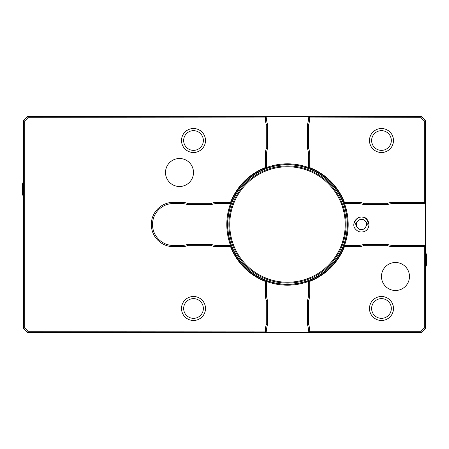 <?xml version="1.0" encoding="UTF-8"?>
<svg xmlns="http://www.w3.org/2000/svg" width="449" height="449" viewBox="0 0 449 449"><rect width="100%" height="100%" fill="white"/><g stroke="black" fill="none" stroke-linecap="round" stroke-linejoin="round"><path stroke-width="0.67" d="M203.358 308.485A9.85 9.85 0 0 0 188.58 299.954A9.85 9.85 0 0 0 188.58 317.016A9.85 9.85 0 0 0 203.358 308.485M205.502 308.485A12 12 0 0 0 193.502 296.492A12 12 0 0 0 181.508 308.485A12 12 0 0 0 193.502 320.485A12 12 0 0 0 205.502 308.485M181.508 308.485A12 12 0 0 0 199.502 318.88A12 12 0 0 0 199.502 298.097A12 12 0 0 0 181.508 308.485M363.724 219.92L365.346 220.964L367.826 224.494L368.242 223.102L367.175 219.898L365.739 218.399L363.763 217.338L361.451 216.957L359.127 217.361L357.067 218.517L355.529 220.285L354.772 222.384L355.181 224.5L356.624 222.098L359.245 219.915A5.102 5.102 0 0 1 363.724 219.92C370.459 222.945 363.78 233.312 358.246 228.446C352.291 223.866 361.507 215.29 365.643 221.559A5.102 5.102 0 0 0 365.508 221.374M366.502 225.392L365.363 227.806L364.032 228.911L362.41 229.512L360.682 229.534L359.043 228.979L357.685 227.907L356.764 226.442L356.573 223.108M356.944 222.165L359.245 219.915M359.436 219.83L359.812 219.679M365.576 221.464L365.071 220.88M369.476 308.485A12 12 0 0 0 381.476 320.485A12 12 0 0 0 393.476 308.485A12 12 0 0 0 381.476 296.492A12 12 0 0 0 369.476 308.485A12 12 0 0 1 387.476 298.097A12 12 0 0 1 387.476 318.88A12 12 0 0 1 369.476 308.485M391.326 308.485A9.85 9.85 0 0 0 376.548 299.954A9.85 9.85 0 0 0 376.548 317.016A9.85 9.85 0 0 0 391.326 308.485M309.687 331.283L420.971 331.283L424.271 327.989L424.271 246.697L394.076 246.697A22.197 22.197 0 0 1 387.487 245.698L363.668 245.698A22.197 22.197 0 0 1 357.078 246.697L344.405 246.697A61.092 61.092 0 0 1 309.687 281.416L309.687 294.089A22.197 22.197 0 0 1 308.688 300.678L308.688 324.498A22.197 22.197 0 0 1 309.687 331.081L309.086 331.884L309.687 332.485L421.471 332.485L420.971 331.283M203.358 140.515A9.85 9.85 0 0 0 188.58 131.984A9.85 9.85 0 0 0 188.58 149.046A9.85 9.85 0 0 0 203.358 140.515M205.502 140.515A12 12 0 0 0 193.502 128.515A12 12 0 0 0 181.508 140.515A12 12 0 0 0 193.502 152.508A12 12 0 0 0 205.502 140.515M193.502 128.515A12 12 0 0 1 203.897 146.514A12 12 0 0 1 183.113 146.514A12 12 0 0 1 193.502 128.515M24.729 327.989L28.029 331.283L265.292 331.081A22.197 22.197 0 0 1 266.296 324.498L266.296 300.678A22.197 22.197 0 0 1 265.292 294.089L265.292 281.416A61.092 61.092 0 0 1 230.573 246.697L217.9 246.697A22.197 22.197 0 0 1 211.316 245.698L187.491 245.698A22.197 22.197 0 0 1 180.908 246.697L173.505 246.697A22.197 22.197 0 0 1 151.313 224.5A22.197 22.197 0 0 1 173.505 202.303L180.908 202.303A22.197 22.197 0 0 1 187.491 203.302L211.316 203.302A22.197 22.197 0 0 1 217.9 202.303L230.573 202.303A61.092 61.092 0 0 1 265.292 167.584L265.292 154.911A22.197 22.197 0 0 1 266.296 148.322L266.296 124.502A22.197 22.197 0 0 1 265.292 117.919L28.029 117.717L24.729 121.011L24.729 327.989L23.528 328.483L23.528 120.517L27.529 116.516L265.292 116.516L266.493 117.919A20.996 20.996 0 0 0 267.492 124.317L267.492 148.507A20.996 20.996 0 0 0 266.493 154.911L266.493 167.556M391.326 140.515A9.85 9.85 0 0 0 376.548 131.984A9.85 9.85 0 0 0 376.548 149.046A9.85 9.85 0 0 0 391.326 140.515M393.476 140.515A12 12 0 0 0 381.476 128.515A12 12 0 0 0 369.476 140.515A12 12 0 0 0 381.476 152.508A12 12 0 0 0 393.476 140.515M369.476 140.515A12 12 0 0 1 387.476 130.12A12 12 0 0 1 387.476 150.903A12 12 0 0 1 369.476 140.515M424.271 202.303L424.271 121.011L420.971 117.717L309.687 117.919A22.197 22.197 0 0 1 308.688 124.502L308.688 148.322A22.197 22.197 0 0 1 309.687 154.911L309.687 167.584A61.092 61.092 0 0 1 344.405 202.303L357.078 202.303A22.197 22.197 0 0 1 363.668 203.302L387.487 203.302A22.197 22.197 0 0 1 394.076 202.303L424.271 202.303L424.872 202.903L425.472 202.303L425.472 120.517L424.271 121.011M28.029 331.283L27.529 332.485L309.687 332.485M347.38 224.5A59.891 59.891 0 0 0 257.546 172.635A59.891 59.891 0 0 0 257.546 276.365A59.891 59.891 0 0 0 347.38 224.5A59.891 59.891 0 0 0 257.546 172.635A59.891 59.891 0 0 0 257.546 276.365A59.891 59.891 0 0 0 347.38 224.5M348.183 224.5A60.694 60.694 0 0 0 257.148 171.939A60.694 60.694 0 0 0 257.148 277.061A60.694 60.694 0 0 0 348.183 224.5M179.505 186.503A13.998 13.998 0 0 0 193.502 172.506A13.998 13.998 0 0 0 179.505 158.508A13.998 13.998 0 0 0 165.507 172.506A13.998 13.998 0 0 0 179.505 186.503M395.474 290.492A13.998 13.998 0 0 0 409.471 276.494A13.998 13.998 0 0 0 395.474 262.497A13.998 13.998 0 0 0 381.476 276.494A13.998 13.998 0 0 0 395.474 290.492M421.471 332.485L425.472 328.483L425.472 202.303M308.485 167.556L308.485 154.911A20.996 20.996 0 0 0 307.486 148.507L308.688 148.322M308.688 300.678L307.486 300.493A20.996 20.996 0 0 0 308.485 294.089L308.485 281.444M230.545 203.504L217.9 203.504A20.996 20.996 0 0 0 211.501 204.503L187.306 204.503A20.996 20.996 0 0 0 180.908 203.504L173.505 203.504A20.996 20.996 0 0 0 152.508 224.5A20.996 20.996 0 0 0 173.505 245.496L180.908 245.496A20.996 20.996 0 0 0 187.306 244.497L187.491 245.698M187.306 244.497L211.501 244.497A20.996 20.996 0 0 0 217.9 245.496L230.545 245.496M266.493 281.444L266.493 294.089A20.996 20.996 0 0 0 267.492 300.493L266.296 300.678M27.529 332.485L23.528 328.483M265.292 332.485L265.892 331.884L265.292 331.283M265.892 331.884L266.493 331.081L265.292 331.081M267.492 300.493L267.492 324.683A20.996 20.996 0 0 0 266.493 331.081M267.492 324.683L266.296 324.498M265.696 281.141L265.292 281.416M230.848 246.299L230.573 246.697M211.501 244.497L211.316 245.698M187.491 203.302L187.306 204.503M211.316 203.302L211.501 204.503M230.573 202.303L230.848 202.701M265.292 167.584L265.696 167.859M266.296 148.322L267.492 148.507M266.296 124.502L267.492 124.317M265.292 117.717L265.892 117.116M28.029 117.717L27.529 116.516M23.528 120.517L24.729 121.011M425.472 328.483L424.271 327.989M23.528 181.121A19.997 19.997 0 0 0 22.45 184.303L22.45 193.906A19.997 19.997 0 0 0 23.528 197.094M425.472 267.879A19.997 19.997 0 0 0 426.55 264.697L426.55 255.094A19.997 19.997 0 0 0 425.472 251.906M394.076 202.303L394.076 203.504L424.271 203.504L424.872 202.903M425.472 246.697L424.271 245.496L394.076 245.496L394.076 246.697M424.872 246.097L424.271 246.697M265.292 116.516L421.471 116.516L425.472 120.517M344.434 245.496L357.078 245.496A20.996 20.996 0 0 0 363.482 244.497L387.672 244.497A20.996 20.996 0 0 0 394.076 245.496M387.672 244.497L387.487 245.698M363.482 244.497L363.668 245.698M344.13 246.299L344.405 246.697M309.687 281.416L309.288 281.141M308.688 324.498L307.486 324.683L307.486 300.493M309.086 331.884L308.485 331.081A20.996 20.996 0 0 0 307.486 324.683M394.076 203.504A20.996 20.996 0 0 0 387.672 204.503L363.482 204.503A20.996 20.996 0 0 0 357.078 203.504L344.434 203.504M344.405 202.303L344.13 202.701M309.288 167.859L309.687 167.584M307.486 148.507L307.486 124.317A20.996 20.996 0 0 0 308.485 117.919L309.086 117.116L309.687 117.717M309.687 116.516L309.086 117.116M421.471 116.516L420.971 117.717M307.486 124.317L308.688 124.502M363.668 203.302L363.482 204.503M387.487 203.302L387.672 204.503M347.245 224.5A59.756 59.756 0 0 0 257.614 172.747A59.756 59.756 0 0 0 257.614 276.253A59.756 59.756 0 0 0 347.245 224.5M346.095 224.5A58.6 58.6 0 0 0 258.192 173.746A58.6 58.6 0 0 0 258.192 275.254A58.6 58.6 0 0 0 346.095 224.5M345.225 224.5A57.736 57.736 0 0 0 258.624 174.498A57.736 57.736 0 0 0 258.624 274.502A57.736 57.736 0 0 0 345.225 224.5M266.493 294.089L265.292 294.089M217.9 245.496L217.9 246.697M180.908 245.496L180.908 246.697M173.505 246.697L173.505 245.496M173.505 202.303L173.505 203.504M180.908 202.303L180.908 203.504M217.9 202.303L217.9 203.504M265.292 154.911L266.493 154.911M265.292 117.919L266.493 117.919M357.078 245.496L357.078 246.697M309.687 294.089L308.485 294.089M309.687 331.081L308.485 331.081M308.485 154.911L309.687 154.911M357.078 202.303L357.078 203.504M308.485 117.919L309.687 117.919M361.479 216.957C369.112 216.227 372.215 228.743 364.122 231.572C360.648 232.638 357.741 231.779 355.406 228.984C350.624 224.169 357.303 213.769 365.116 217.888"/></g></svg>
